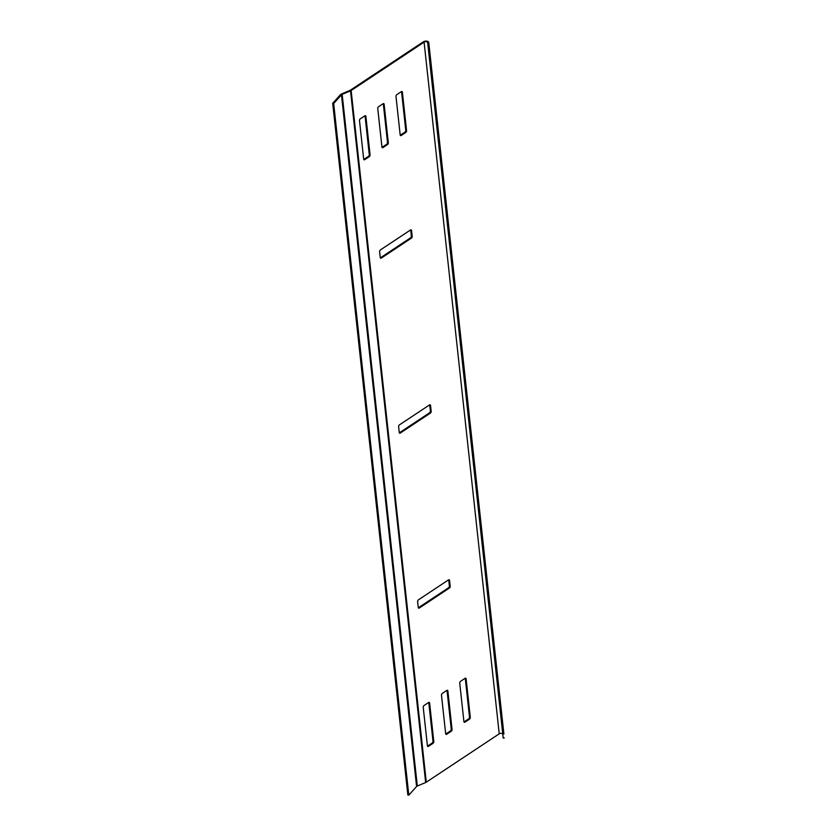 <?xml version="1.0" encoding="UTF-8"?>
<svg xmlns="http://www.w3.org/2000/svg" width="837" height="837" viewBox="0 0 837 837"><rect width="100%" height="100%" fill="white"/><g stroke="black" fill="none" stroke-linecap="round" stroke-linejoin="round"><path stroke-width="1.26" d="M503.895 734.08L428.753 42.425A3.16 1.643 -6.2 0 0 426.661 41.128A3.16 1.643 -6.2 0 0 423.281 41.85L350.326 90.208A2.061 1.067 173.8 0 1 349.918 90.417L341.569 93.932A3.16 1.643 -6.2 0 0 340.481 94.654L332.697 103.307L407.839 794.972L408.812 795.15L416.596 786.498A2.061 1.067 -6.2 0 1 417.307 786.027L425.656 782.511A3.16 1.643 173.8 0 0 426.284 782.187L499.229 733.829A2.061 1.067 173.8 0 1 501.321 733.348A2.061 1.067 173.8 0 1 502.775 734.07M429.161 46.286L428.073 46.401L427.665 42.541A2.061 1.067 -6.2 0 0 426.295 41.693A2.061 1.067 -6.2 0 0 424.097 42.164L351.142 90.522A3.16 1.643 173.8 0 1 350.525 90.856L342.166 94.361A2.061 1.067 -6.2 0 0 341.465 94.832L333.67 103.495L408.812 795.15M449.553 580.449L448.747 580.135L449.375 585.963L450.191 586.287L449.553 580.449A1.371 0.827 -68.7 0 0 449.145 579.779A1.371 0.827 -68.7 0 0 448.517 579.884L418.406 599.847A1.371 0.827 -68.7 0 0 417.621 601.625L418.249 607.453A1.371 0.827 -68.7 0 0 418.667 608.122A1.371 0.827 -68.7 0 0 419.295 608.018L449.406 588.055L448.59 587.731L418.479 607.693L419.295 608.018M450.191 586.287A1.371 0.827 -68.7 0 1 449.406 588.055M381.285 258.099L411.396 238.137L410.58 237.823L380.469 257.786L381.285 258.099A1.371 0.827 -68.7 0 1 380.657 258.214A1.371 0.827 -68.7 0 1 380.239 257.545L379.611 251.707A1.371 0.827 -68.7 0 1 380.396 249.939L410.507 229.976A1.371 0.827 -68.7 0 1 411.134 229.861A1.371 0.827 -68.7 0 1 411.542 230.541L410.726 230.217L411.365 236.055L412.181 236.369L411.542 230.541M412.181 236.369A1.371 0.827 -68.7 0 1 411.396 238.137M400.285 433.053L430.396 413.101L429.58 412.777L399.469 432.739L400.285 433.053A1.371 0.827 -68.7 0 1 399.657 433.168A1.371 0.827 -68.7 0 1 399.249 432.499L398.611 426.661A1.371 0.827 -68.7 0 1 399.395 424.893L429.507 404.93A1.371 0.827 -68.7 0 1 430.134 404.826A1.371 0.827 -68.7 0 1 430.553 405.495L429.737 405.181L430.375 411.009L431.181 411.323L430.553 405.495M431.181 411.323A1.371 0.827 -68.7 0 1 430.396 413.101M446.707 734.258L451.269 731.235L450.452 730.921L445.891 733.944L446.707 734.258A1.371 0.827 -68.7 0 1 446.079 734.373A1.371 0.827 -68.7 0 1 445.661 733.704L441.486 695.212A1.371 0.827 -68.7 0 1 442.271 693.444L446.832 690.41A1.371 0.827 -68.7 0 1 447.46 690.305A1.371 0.827 -68.7 0 1 447.868 690.975L447.052 690.661L451.237 729.153L452.053 729.466L447.868 690.975M452.053 729.466A1.371 0.827 -68.7 0 1 451.269 731.235M365.884 116.385L365.068 116.071L369.253 154.563L370.069 154.876L365.884 116.385A1.371 0.827 -68.7 0 0 365.476 115.715A1.371 0.827 -68.7 0 0 364.848 115.83L360.287 118.854A1.371 0.827 -68.7 0 0 359.502 120.622L363.676 159.114A1.371 0.827 -68.7 0 0 364.095 159.783A1.371 0.827 -68.7 0 0 364.723 159.679L369.284 156.645L368.468 156.331L363.907 159.354L364.723 159.679M370.069 154.876A1.371 0.827 -68.7 0 1 369.284 156.645M429.622 703.07L428.806 702.756L432.991 741.247L433.796 741.561L429.622 703.07A1.371 0.827 -68.7 0 0 429.203 702.4A1.371 0.827 -68.7 0 0 428.575 702.515L424.014 705.539A1.371 0.827 -68.7 0 0 423.229 707.307L427.414 745.798A1.371 0.827 -68.7 0 0 427.822 746.468A1.371 0.827 -68.7 0 0 428.45 746.363L433.011 743.34L432.206 743.015L427.634 746.039L428.45 746.363M433.796 741.561A1.371 0.827 -68.7 0 1 433.011 743.34M402.388 92.196L401.572 91.871L405.757 130.363L406.562 130.687L402.388 92.196A1.371 0.827 -68.7 0 0 401.969 91.515A1.371 0.827 -68.7 0 0 401.341 91.631L396.78 94.654A1.371 0.827 -68.7 0 0 395.995 96.422L400.18 134.914A1.371 0.827 -68.7 0 0 400.588 135.594A1.371 0.827 -68.7 0 0 401.216 135.479L405.778 132.455L404.962 132.141L400.4 135.165L401.216 135.479M406.562 130.687A1.371 0.827 -68.7 0 1 405.778 132.455M382.969 147.574L387.531 144.55L386.715 144.236L382.153 147.26L382.969 147.574A1.371 0.827 -68.7 0 1 382.342 147.689A1.371 0.827 -68.7 0 1 381.934 147.019L377.749 108.528A1.371 0.827 -68.7 0 1 378.533 106.749L383.095 103.725A1.371 0.827 -68.7 0 1 383.723 103.621A1.371 0.827 -68.7 0 1 384.131 104.29L383.325 103.976L387.5 142.468L388.316 142.782L384.131 104.29M388.316 142.782A1.371 0.827 -68.7 0 1 387.531 144.55M466.115 678.88L465.309 678.556L469.484 717.047L470.3 717.372L466.115 678.88A1.371 0.827 -68.7 0 0 465.707 678.2A1.371 0.827 -68.7 0 0 465.079 678.315L460.517 681.339A1.371 0.827 -68.7 0 0 459.733 683.118L463.918 721.599A1.371 0.827 -68.7 0 0 464.326 722.279A1.371 0.827 -68.7 0 0 464.953 722.164L469.515 719.14L468.699 718.826L464.137 721.85L464.953 722.164M470.3 717.372A1.371 0.827 -68.7 0 1 469.515 719.14M468.699 718.826A1.371 0.827 111.3 0 0 469.484 717.047M386.715 144.236A1.371 0.827 111.3 0 0 387.5 142.468M404.962 132.141A1.371 0.827 111.3 0 0 405.757 130.363M432.206 743.015A1.371 0.827 111.3 0 0 432.991 741.247M368.468 156.331A1.371 0.827 111.3 0 0 369.253 154.563M450.452 730.921A1.371 0.827 111.3 0 0 451.237 729.153M429.58 412.777A1.371 0.827 111.3 0 0 430.375 411.009M410.58 237.823A1.371 0.827 111.3 0 0 411.365 236.055M448.59 587.731A1.371 0.827 111.3 0 0 449.375 585.963M333.67 103.495L332.697 103.307M504.303 737.941L503.204 738.067L428.073 46.401M424.097 42.164L499.229 733.829M351.142 90.522L426.284 782.187M416.596 786.498L341.465 94.832L340.481 94.654M417.307 786.027L342.166 94.361L341.569 93.932M425.656 782.511L350.525 90.856L349.918 90.417"/></g></svg>

